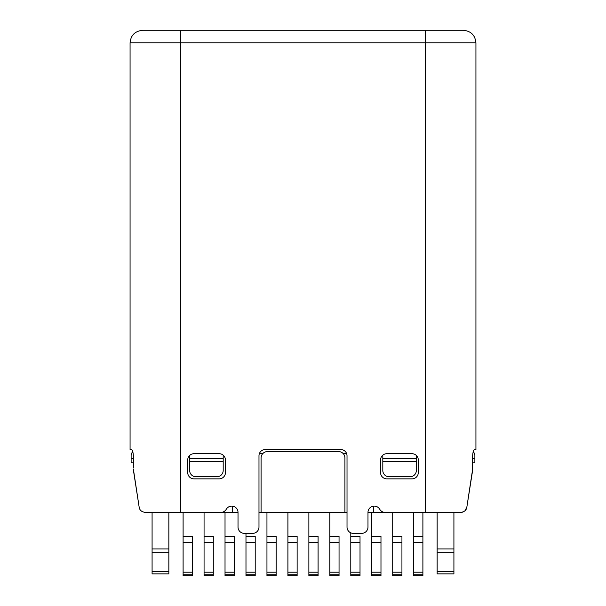 <?xml version="1.0" encoding="UTF-8"?>
<svg xmlns="http://www.w3.org/2000/svg" width="606" height="606" viewBox="0 0 606 606"><rect width="100%" height="100%" fill="white"/><g stroke="black" fill="none" stroke-linecap="round" stroke-linejoin="round"><path stroke-width="0.91" d="M473.362 451.25L473.21 451.72A5.446 5.446 0 0 1 474.877 455.644L474.877 458.583L472.665 458.583M133.335 458.583L131.123 458.583L131.123 462.772L133.335 462.772L133.335 467.824L133.335 455.803C133.123 452.068 132.479 449.978 131.411 449.516L130.07 449.516L130.07 42.874C130.752 35.307 134.941 31.118 142.652 30.3L463.348 30.3C470.991 31.042 475.18 35.239 475.93 42.874L180.376 42.874L180.376 512.396L220.842 512.396A6.287 6.287 0 0 0 226.288 509.252A6.287 6.287 0 0 1 238.022 512.396L238.022 527.068A6.287 6.287 0 0 0 244.309 533.356L252.694 533.356A6.287 6.287 0 0 0 258.982 527.068L258.982 455.803A6.287 6.287 0 0 1 265.269 449.516L340.731 449.516A6.287 6.287 0 0 1 347.018 455.803L347.018 527.068A6.287 6.287 0 0 0 353.306 533.356L361.691 533.356A6.287 6.287 0 0 0 367.978 527.068L367.978 512.396L425.2 512.396M132.79 451.72A5.446 5.446 0 0 0 131.123 455.644L131.123 458.583M152.083 512.396L145.281 512.396L152.083 512.396L152.083 573.867L168.854 573.867L168.854 512.396L173.043 512.396M386.84 453.705L411.997 453.705A6.287 6.287 0 0 1 418.284 459.999L418.284 472.574A6.287 6.287 0 0 1 411.997 478.861L386.84 478.861A6.287 6.287 0 0 1 380.553 472.574L380.553 459.999A6.287 6.287 0 0 1 386.84 453.705M219.16 453.705L194.003 453.705A6.287 6.287 0 0 0 187.716 459.999L187.716 472.574A6.287 6.287 0 0 0 194.003 478.861L219.16 478.861A6.287 6.287 0 0 0 225.447 472.574L225.447 459.999A6.287 6.287 0 0 0 219.16 453.705M259.345 453.705L262.678 453.705M343.322 453.705L346.655 453.705M133.35 468.953L139.13 506.98C139.516 510.123 141.562 511.926 145.281 512.396L180.376 512.396M145.281 512.396C141.562 511.926 139.516 510.123 139.13 506.98L133.426 470.286M180.8 512.396L238.022 512.396M258.982 512.396L261.08 512.396L261.08 457.901A6.287 6.287 0 0 1 267.367 451.614L338.633 451.614A6.287 6.287 0 0 1 344.92 457.901L344.92 512.396L261.08 512.396M344.92 512.396L347.018 512.396M401.937 536.295L401.937 575.7L401.937 536.295L392.711 536.295L392.711 512.396M213.289 536.295L213.289 575.7L213.289 536.295L204.063 536.295L204.063 512.396M234.249 536.295L234.249 575.7L234.249 536.295L225.023 536.295L225.023 512.396M255.209 536.295L255.209 575.7L255.209 536.295L245.983 536.295L245.983 533.356M276.169 536.295L276.169 575.7L276.169 536.295L266.951 536.295L266.951 512.396M297.129 536.295L297.129 575.7L297.129 536.295L287.911 536.295L287.911 512.396M318.089 536.295L318.089 575.7L318.089 536.295L308.871 536.295L308.871 512.396M339.049 536.295L339.049 575.7L339.049 536.295L329.831 536.295L329.831 512.396M360.017 536.295L360.017 575.7L360.017 536.295L350.791 536.295L350.791 532.833M380.977 536.295L380.977 575.7L380.977 536.295L371.751 536.295L371.751 512.396M225.023 536.295L225.023 575.7L234.249 575.7M225.023 574.23L234.249 574.23M234.249 572.193L225.023 572.193M245.983 536.295L245.983 575.7L255.209 575.7M245.983 574.23L255.209 574.23M255.209 572.193L245.983 572.193M266.951 536.295L266.951 575.7L276.169 575.7M266.951 574.23L276.169 574.23M276.169 572.193L266.951 572.193M287.911 536.295L287.911 575.7L297.129 575.7M287.911 574.23L297.129 574.23M297.129 572.193L287.911 572.193M308.871 536.295L308.871 575.7L318.089 575.7M308.871 574.23L318.089 574.23M318.089 572.193L308.871 572.193M329.831 536.295L329.831 575.7L339.049 575.7M329.831 574.23L339.049 574.23M339.049 572.193L329.831 572.193M350.791 536.295L350.791 575.7L360.017 575.7M350.791 574.23L360.017 574.23M360.017 572.193L350.791 572.193M371.751 536.295L371.751 575.7L380.977 575.7M371.751 574.23L380.977 574.23M380.977 572.193L371.751 572.193M392.711 536.295L392.711 575.7L401.937 575.7M392.711 574.23L401.937 574.23M401.937 572.193L392.711 572.193M204.063 536.295L204.063 575.7L213.289 575.7M204.063 574.23L213.289 574.23M213.289 572.193L204.063 572.193M192.329 536.295L192.329 575.7L192.329 536.295L183.103 536.295L183.103 512.396M422.897 575.7L422.897 512.396L422.897 575.7L413.671 575.7L413.671 574.23L422.897 574.23M183.103 536.295L183.103 575.7L192.329 575.7M183.103 574.23L192.329 574.23M192.329 572.193L183.103 572.193M422.897 572.193L413.671 572.193L413.671 512.396M413.671 572.193L413.671 574.23M189.655 455.454L189.655 470.476A6.287 6.287 0 0 0 195.943 476.763L216.903 476.763A6.287 6.287 0 0 0 223.19 470.476L223.19 455.174M382.81 455.174L382.81 470.476A6.287 6.287 0 0 0 389.097 476.763L410.057 476.763A6.287 6.287 0 0 0 416.345 470.476L416.345 455.454M373.637 506.139L373.637 512.396M232.363 512.396L232.363 506.139M367.978 512.396A6.287 6.287 0 0 1 379.712 509.252A6.287 6.287 0 0 0 385.158 512.396L460.719 512.396L453.917 512.396L453.917 552.672L437.146 552.672L437.146 573.867L453.917 573.867L453.917 552.672M472.642 469.158L466.87 506.98C466.484 510.123 464.438 511.926 460.719 512.396M465.075 510.646L466.87 506.98L472.468 471.377L472.665 455.803C472.877 452.068 473.521 449.978 474.589 449.516L475.93 449.516L475.93 42.874M463.901 511.585L462.476 512.184M472.665 462.772L474.877 462.772L474.877 458.583M437.146 552.672L437.146 512.396M437.146 571.655L453.917 571.655M152.083 571.655L168.854 571.655M180.376 30.3L180.376 42.874L130.07 42.874M225.023 542.279L234.249 542.279M245.983 542.279L255.209 542.279M266.951 542.279L276.169 542.279M287.911 542.279L297.129 542.279M308.871 542.279L318.089 542.279M329.831 542.279L339.049 542.279M350.791 542.279L360.017 542.279M371.751 542.279L380.977 542.279M392.711 542.279L401.937 542.279M204.063 542.279L213.289 542.279M183.103 542.279L192.329 542.279M413.671 536.295L422.897 536.295M413.671 542.279L422.897 542.279M382.81 458.295L416.345 458.295M425.624 512.396L425.624 30.3M437.146 548.922L453.917 548.922M152.083 548.922L168.854 548.922M168.854 552.672L152.083 552.672M189.655 458.295L223.19 458.295M223.19 461.53L189.655 461.53M416.345 461.53L382.81 461.53"/></g></svg>
